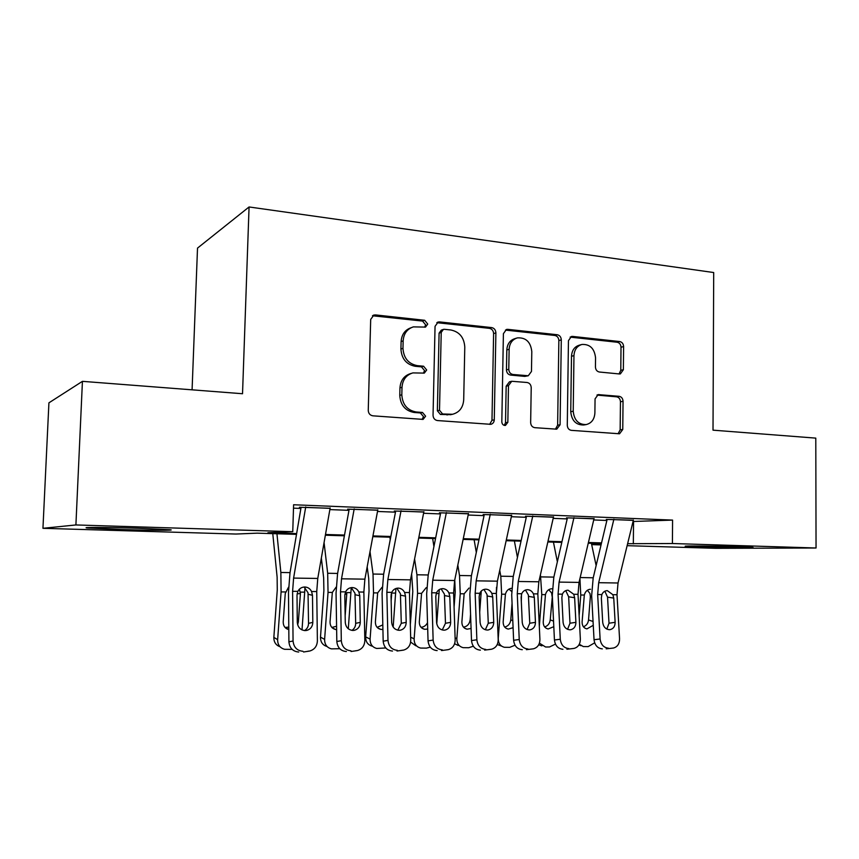 <?xml version="1.0" encoding="UTF-8"?>
<svg xmlns="http://www.w3.org/2000/svg" width="859" height="859" viewBox="0 0 859 859"><rect width="100%" height="100%" fill="white"/><g stroke="black" fill="none" stroke-linecap="round" stroke-linejoin="round"><path stroke-width="1.29" d="M427.739 324.068L424.647 320.278L375.544 314.92L373.88 315.06L370.691 319.43L368.253 410.387C368.468 413.49 370.004 415.305 372.87 415.82L423.111 419.396L425.613 416.185L422.499 412.46L416.196 411.987C407.284 410.344 402.495 404.61 401.819 394.807L402.001 387.291C402.613 379.721 406.243 374.921 412.878 372.903L424.325 373.107L426.676 369.993L423.573 366.224L417.291 365.644C408.412 363.862 403.633 358.085 402.968 348.324L403.15 340.851C403.698 333.636 407.102 328.976 413.362 326.882L425.527 327.096L427.739 324.068M424.647 327.193L425.634 324.852L422.553 321.073L372.473 315.768M422.059 419.428L423.508 416.658L420.395 412.943L414.113 412.47L416.196 411.987M423.369 373.171L424.571 370.616L421.479 366.868L415.219 366.288L417.291 365.644M699.162 546.925L685.772 546.313C679.984 545.733 717.265 545.991 740.029 546.721L752.86 547.323C757.885 547.902 721.098 547.612 699.162 546.925M120.518 529.498L87.725 528.006C78.652 527.179 107.998 527.297 138.02 528.242L169.803 529.702C178.135 530.529 149.262 530.39 120.518 529.498M619.393 373.955L620.37 373.901L623.366 369.735L623.602 346.564C623.398 343.761 622.109 342.097 619.736 341.56L572.599 336.417L571.428 336.492L568.454 340.647L567.284 425.312C567.498 428.201 568.841 429.876 571.321 430.348L619.543 433.784L622.754 429.479L623.043 401.282C622.839 398.458 621.54 396.804 619.156 396.321L598.186 394.603L595.062 398.866L594.89 412.986C594.439 419.342 591.55 423.197 586.214 424.571C578.494 424.668 574.166 420.223 573.221 411.246L573.962 355.626C574.37 349.667 577.023 345.941 581.951 344.459C589.95 344.072 594.492 348.529 595.555 357.827L595.437 366.997C595.652 369.832 596.962 371.507 599.389 372.022L619.393 373.955M296.505 534.352L257.206 533.16L235.871 534.04L42.95 528.306L48.92 402.839L82.432 381.342L242.528 393.733L249.067 206.965L713.7 272.539L713.013 430.166L815.792 438.122L816.05 547.999L715.955 548.321L627.134 545.68M82.432 381.342L75.903 524.946L292.758 531.7L267.933 532.72L296.634 533.6M633.04 521.499L672.576 520.092L293.606 504.759L292.758 531.7M672.576 520.092L672.414 543.522L816.05 547.999M495.89 332.863C495.686 329.92 494.269 328.159 491.659 327.59L439.658 321.91L438.176 322.028L435.051 326.334L433.043 415.251C433.247 418.279 434.729 420.051 437.467 420.556L490.811 424.325C492.926 423.777 494.075 422.274 494.269 419.836L495.89 332.863L493.603 333.593C493.399 330.661 491.992 328.911 489.383 328.342L436.823 322.683M507.776 329.341L557.255 334.742C559.746 335.3 561.088 337.007 561.292 339.885L560.079 424.776L556.75 429.178L534.781 427.675C532.236 427.191 530.851 425.495 530.647 422.564L531.216 387.645C531.002 384.725 529.627 383.017 527.072 382.491L511.739 381.278L508.485 385.637L507.841 422.306L505.436 425.441C503.277 425.495 502.075 424.292 501.817 421.866L503.406 333.668L506.456 329.437L507.776 329.341L505.468 330.092L554.817 335.461L557.255 334.742M330.103 508.27L299.404 507.25M377.756 510.139L347.637 509.162M423.841 511.943L394.281 511.019M468.445 513.703L439.421 512.802M511.642 515.4L483.134 514.541M553.475 517.054L525.472 516.216M594.031 518.653L566.5 517.848M293.499 508.163L300.886 508.453M329.867 509.591L348.969 510.343M377.509 511.459L395.473 512.168M423.584 513.274L440.474 513.929M468.176 515.024L484.057 515.647M511.352 516.721L526.277 517.301M553.185 518.364L567.198 518.911M593.719 519.953L606.873 520.468M606.293 519.427L633.351 520.21M249.067 206.965L197.516 248.101L192.083 389.825M42.95 528.306L75.903 524.946M601.053 544.907L591.679 544.627M601.375 543.575L588.265 543.178M561.818 542.383L547.849 541.965M521.026 541.149L506.155 540.698M478.957 539.871L463.13 539.398M435.534 538.561L418.709 538.045M390.705 537.208L372.806 536.66M344.384 535.801L325.357 535.221M591.604 544.252L601.236 544.166M627.618 543.704L672.414 543.522M325.497 534.481L344.513 535.06M372.946 535.93L390.845 536.478M418.848 537.326L435.674 537.841M463.28 538.69L479.107 539.173M506.305 540L521.177 540.451M547.999 541.267L561.969 541.696M588.415 542.501L601.536 542.909M633.545 521.52L633.33 543.876M411.16 327.698C404.997 329.835 401.647 334.462 401.11 341.592L403.15 340.851M415.219 366.288C406.361 364.517 401.593 358.761 400.928 349.033L401.11 341.592M411.364 373.354L410.817 373.525C404.192 375.533 400.573 380.312 399.961 387.86L402.001 387.291M414.113 412.47C405.223 410.827 400.444 405.126 399.779 395.355L399.961 387.86M489.651 424.367L491.982 420.287L493.603 333.593M444.447 329.308L443.427 329.373L441.225 332.401L439.507 410.269L442.578 413.984L452.564 414.274C459.382 412.406 463.098 407.596 463.699 399.843L464.783 347.068C464.139 337.555 459.522 331.853 450.921 329.996L444.447 329.308M442.997 329.534L441.279 330.135L439.089 333.152L441.225 332.401M450.835 414.639L440.431 414.457L437.36 410.763L439.089 333.152M555.429 429.178L557.631 425.194L558.855 340.572C558.651 337.716 557.308 336.009 554.817 335.461M511.739 381.278L509.408 381.847L506.166 386.196L505.511 422.746L507.841 422.306M504.233 425.377L505.511 422.746M531.796 351.578C530.669 341.925 525.858 337.362 517.343 337.888C512.297 339.477 509.559 343.267 509.129 349.269L508.775 369.295C508.99 372.226 510.386 373.966 512.963 374.492L528.296 375.748L531.474 371.432L531.796 351.578M516.27 338.221L515.013 338.607C509.967 340.185 507.239 343.965 506.821 349.946L509.129 349.269M528.296 375.748L524.817 376.392L510.633 375.082C508.056 374.556 506.67 372.827 506.456 369.907L506.821 349.946M581.232 344.652L579.46 345.135C574.542 346.617 571.89 350.322 571.493 356.27L573.962 355.626M586.214 424.571L583.701 424.99C576.002 425.087 571.675 420.652 570.741 411.708L571.493 356.27M618.072 433.763L620.155 429.865L620.456 401.765C620.241 398.952 618.952 397.309 616.579 396.815L596.962 395.097M619.06 373.923L620.778 370.315L621.014 347.229C620.81 344.427 619.522 342.773 617.159 342.236L570.129 337.125L572.599 336.417M272.775 533.632L277.124 577.151L277.264 590.015L273.849 637.378L277.64 639.676C277.629 644.776 279.948 647.976 284.587 649.297L292.103 649.372M276.942 533.761L280.861 572.47L281.086 591.915L277.64 639.676M304.999 587.588L302.014 629.915M288.807 629.615C285.07 628.552 283.212 625.975 283.212 621.873L285.263 593.451L288.56 587.159M299.426 589.145L300.414 593.601L297.107 593.805M297.278 621.282L298.363 621.873L300.414 593.601M298.363 621.873L297.643 624.74M280.023 646.741C275.846 645.206 273.796 642.081 273.849 637.378M285.016 627.424L288.785 627.134M330.157 507.916L317.766 578.451L316.746 591.561L317.39 640.835C317.111 646.151 314.566 649.544 309.745 651.015L307.823 651.24M301.079 507.315L289.988 572.889L288.484 592.56L288.914 641.834L293.059 640.997C293.724 647.289 297.021 650.725 302.959 651.283M305.718 506.939L293.606 578.086L292.597 591.314L293.059 640.997M304.505 630.581C307.114 628.971 308.456 626.565 308.531 623.366L308.037 592.764L304.118 587.008M298.728 652.035C292.833 651.476 289.558 648.073 288.914 641.834M308.875 651.165L303.56 651.992M311.581 591.507L312.483 595.298L312.816 622.378C312.601 626.522 310.625 629.196 306.867 630.399L305.16 630.603C300.435 630.119 297.815 627.381 297.289 622.378L297.01 595.147L297.837 591.368C299.351 588.544 301.67 587.084 304.784 586.987C307.844 587.148 310.099 588.651 311.581 591.507L316.746 591.561M321.352 558.028L323.66 577.871L323.886 590.53L320.493 637.131L324.616 639.386C324.595 644.454 326.86 647.611 331.413 648.867L339.767 648.717M324.068 542.577L327.676 573.264L328.041 592.399L324.616 639.386M351.911 630.388C354.37 628.799 355.626 626.447 355.669 623.344L354.982 593.236L351.245 587.62L348.303 628.777M336.631 629.626L335.633 629.529C331.896 628.552 330.039 625.996 330.039 621.873L332.326 592.442L336.127 587.126M350.955 592.635L346.735 592.592L346.757 594.052L344.888 594.16M345.146 615.903L346.757 594.052M327.054 646.494C322.64 645.184 320.461 642.06 320.493 637.131M331.842 627.414L336.578 626.275M367.18 566.822L368.726 578.558L369.048 591.024L365.655 636.884L370.089 639.107C370.068 644.132 372.28 647.256 376.736 648.459L385.777 647.965M370.025 551.607L373.021 574.037L373.515 592.871L370.089 639.107M389.889 537.176L390.233 539.645M395.935 588.501L393.175 627.049M382.91 629.432L380.838 629.411C377.198 628.477 375.372 625.964 375.383 621.873L377.659 592.914L382.03 587.309M395.709 593.097L391.618 593.054L391.124 594.525M391.156 600.913L391.629 594.492M372.269 646.172C367.835 644.969 365.633 641.877 365.655 636.884M377.144 627.36L382.803 624.912M411.633 573.973L412.803 591.507L410.323 624.665M414.586 558.984L416.937 574.778L417.56 593.322L414.145 638.838C414.113 643.831 416.282 646.902 420.642 648.062L426.386 648.137L430.273 647.128M432.657 538.475L433.924 546.592M439.271 589.607L436.769 623.902M427.696 629.046L424.636 629.303C421.071 628.412 419.299 625.932 419.31 621.873L421.576 593.365L426.214 587.663M415.885 645.807L410.634 642.092M421.007 627.285C423.916 627.059 426.085 625.524 427.514 622.678M454.755 579.889L455.227 591.969L454.078 607.109M457.815 565.125L459.511 575.509L460.241 593.762L456.838 638.581C456.805 643.52 458.921 646.548 463.184 647.675L468.692 647.74L473.33 646.215M474.125 539.731L476.305 552.455M481.265 591.056L479.709 612.166M471.076 628.477L467.081 629.196C463.602 628.337 461.863 625.889 461.884 621.873L464.139 593.805L469.025 588.05M458.169 645.453L454.615 643.745M463.506 627.177C467.285 626.469 469.497 624.031 470.141 619.865L470.775 620.123M470.56 614.271L470.141 619.865M377.81 509.817L364.882 579.159L363.862 592.066L364.839 640.524C364.592 645.796 362.122 649.136 357.419 650.553L355.658 650.757M349.173 509.226L337.566 573.694L336.052 593.043L336.825 641.512L341.313 640.685C341.989 646.87 345.2 650.242 350.944 650.8M354.187 508.872L341.517 578.805L340.508 591.819L341.313 640.685M346.392 651.541C340.679 650.982 337.49 647.643 336.825 641.512M356.485 650.703L351.063 651.487M358.869 592.012L359.76 595.727L360.275 622.367C360.093 626.49 358.171 629.121 354.499 630.281L352.942 630.463C348.367 629.98 345.801 627.285 345.264 622.367L344.803 595.588L345.565 591.872C347.025 589.091 349.259 587.653 352.276 587.556C355.229 587.717 357.419 589.199 358.869 592.012L363.862 592.066M423.895 511.653L410.484 579.857L409.464 592.549L410.742 640.223C410.538 645.453 408.143 648.749 403.547 650.102L401.937 650.284M395.677 511.073L383.597 574.467L382.094 593.505L383.178 641.19L387.978 640.374C388.676 646.462 391.811 649.78 397.373 650.327M401.046 510.74L387.871 579.514L386.851 592.302L387.978 640.374M397.803 630.184L401.293 623.312L400.412 593.698L396.879 588.243M392.509 651.058C386.979 650.51 383.866 647.224 383.178 641.19M402.592 650.252L397.03 651.015M404.621 592.495L405.512 596.157L406.2 622.356C406.049 626.447 404.181 629.056 400.584 630.162L399.156 630.323C394.721 629.851 392.23 627.199 391.672 622.367L391.038 596.017L391.747 592.356C393.143 589.628 395.301 588.211 398.222 588.114L398.243 588.114C401.078 588.275 403.204 589.736 404.621 592.495L409.464 592.549M468.499 513.435L454.626 580.523L453.606 593.011L455.173 639.934C455.012 645.109 452.682 648.362 448.205 649.672L446.723 649.823M440.688 512.855L428.179 575.219L426.665 593.956L428.05 640.878L433.14 640.073C433.859 646.065 436.92 649.329 442.31 649.866M446.379 512.555L432.732 580.19L431.712 592.785L433.14 640.073M442.256 629.98L445.477 623.29L444.414 594.138L441.086 588.844M437.145 650.596C431.798 650.059 428.759 646.816 428.05 640.878M447.249 649.801L441.537 650.553M448.924 592.957L449.815 596.565L450.653 622.356C450.535 626.415 448.72 628.981 445.209 630.044L443.888 630.184C439.593 629.722 437.167 627.113 436.587 622.356L435.792 596.436L436.458 592.828C437.789 590.144 439.883 588.748 442.707 588.651C445.467 588.802 447.539 590.24 448.924 592.957L453.606 593.011M511.685 515.153L497.393 581.167L496.373 593.462L498.209 639.644C498.08 644.787 495.826 647.987 491.455 649.243L490.092 649.383M484.272 514.584L471.366 575.949L469.852 594.396L471.505 640.578L476.863 639.783C477.604 645.678 480.589 648.889 485.807 649.425M490.264 514.305L476.176 580.845L475.156 593.236L476.863 639.783M485.324 629.765L488.266 623.269L487.053 594.568L483.928 589.457M480.396 650.145C475.199 649.619 472.235 646.43 471.505 640.578M490.51 649.372L484.637 650.102M491.831 593.419L492.722 596.962L493.721 622.346C493.614 626.372 491.853 628.895 488.427 629.926L487.214 630.055C483.048 629.604 480.675 627.038 480.084 622.346L479.139 596.833L479.762 593.29C481.04 590.638 483.059 589.263 485.807 589.177C488.47 589.328 490.478 590.734 491.831 593.419L496.373 593.462M496.502 587.309L496.352 592.689M499.745 570.312L500.797 576.206L501.635 594.192L498.241 638.323C498.209 643.23 500.271 646.215 504.437 647.289L509.72 647.353L515.035 645.206M514.38 540.945L517.44 557.47M521.488 594.396L521.316 601.418M513.091 627.704L508.227 629.099C504.834 628.262 503.149 625.857 503.17 621.873L505.414 594.224C506.338 590.874 508.27 588.909 511.212 588.318M501.549 646.097L497.264 644.497M504.695 627.059C508.174 626.2 510.203 623.817 510.783 619.897L512.791 620.638M512.061 603.297L510.783 619.897M511.642 591.486L508.979 589.091M553.529 516.817L538.84 581.79L537.831 593.902L539.914 639.375C539.817 644.454 537.637 647.611 533.375 648.835L532.108 648.953M526.503 516.259L513.22 576.657L511.706 594.825L513.618 640.299L519.233 639.504C519.985 645.302 522.895 648.47 527.963 648.996M532.773 515.991L518.278 581.479L517.258 593.687L519.233 639.504M527.072 629.54L529.756 623.247L528.382 594.986L525.472 590.047M522.293 649.705C517.258 649.189 514.369 646.043 513.618 640.299M532.451 648.942L526.417 649.662M533.418 593.859L534.309 597.349L535.447 622.346C535.372 626.329 533.664 628.82 530.314 629.819L529.187 629.926C525.16 629.486 522.841 626.952 522.229 622.346L521.134 597.22L521.714 593.73C522.948 591.121 524.892 589.768 527.566 589.682C530.143 589.832 532.097 591.217 533.418 593.859L537.831 593.902M540.44 574.735L541.793 594.6L539.323 626.394M553.443 542.126L557.362 561.797M553.808 626.683L548.16 628.992C544.842 628.187 543.199 625.814 543.232 621.873L545.454 594.643C546.356 591.325 548.246 589.381 551.113 588.812L551.843 588.78M555.451 644.1L549.535 646.967L545.605 647.01L539.409 643.166M541.857 645.904L538.733 644.733M544.649 626.92C547.849 625.943 549.717 623.613 550.232 619.93L553.54 621.089M552.348 596.329L550.232 619.93M552.069 596.339L551.639 593.021L548.751 589.682M594.074 518.439L579.03 582.402L578.021 594.331L580.351 639.107C580.276 644.143 578.171 647.246 574.016 648.427L572.835 648.545M567.423 517.88L553.797 577.345L552.294 595.233L554.442 640.009L560.283 639.236C561.067 644.948 563.901 648.062 568.819 648.588M573.962 517.633L559.091 582.101L558.082 594.117L560.283 639.236M567.563 629.314L569.979 623.237L568.647 596.78L565.759 590.638M562.924 649.286C558.039 648.77 555.204 645.678 554.442 640.009M573.114 648.534L566.919 649.243M573.748 594.278L574.628 597.724L575.895 622.335C575.852 626.286 574.188 628.745 570.934 629.701L569.882 629.808C565.963 629.368 563.697 626.877 563.085 622.335L561.861 597.606L562.398 594.16C563.579 591.593 565.458 590.262 568.046 590.176L573.748 594.278L578.021 594.331M579.932 578.579L580.759 595.008L579.138 615.753M591.389 543.275L596.135 565.576M593.268 625.309L586.912 628.895C583.68 628.112 582.069 625.771 582.101 621.873L584.324 595.04C585.204 591.754 587.041 589.843 589.832 589.295L590.52 589.263M594.664 642.833L588.179 646.602L583.293 646.559L579.299 644.271M583.411 626.759C586.364 625.696 588.071 623.43 588.533 619.962L593.054 621.465M591.722 596.661L590.358 596.704L588.533 619.962M590.358 596.704L589.95 593.44L587.352 590.273M633.394 520.006L618.029 582.993L617.009 594.739L619.564 638.849C619.522 643.831 617.481 646.891 613.433 648.04L612.338 648.137M607.12 519.459L593.172 578.01L591.658 595.631L594.041 639.74L600.108 638.978C600.892 644.594 603.673 647.665 608.44 648.18M613.884 519.233L598.68 582.703L597.66 594.535L600.108 638.978M606.841 629.089L609.01 623.215L607.549 597.155L604.854 591.228M602.331 648.878C597.585 648.362 594.825 645.324 594.041 639.74M612.574 648.137L606.207 648.835M612.864 594.696L613.745 598.079L615.13 622.324C615.108 626.243 613.509 628.67 610.33 629.593L609.353 629.69C605.552 629.25 603.34 626.802 602.707 622.335L601.354 597.971L601.858 594.578C602.986 592.044 604.811 590.734 607.324 590.648L612.864 594.696L617.009 594.739M422.553 321.073L424.647 320.278M420.395 412.943L422.499 412.46M421.479 366.868L423.573 366.224M400.928 349.033L402.968 348.324M399.779 395.355L401.819 394.807M373.579 315.747L375.544 314.92M491.982 420.287L494.269 419.836M437.521 322.705L439.658 321.91M489.383 328.342L491.659 327.59M437.36 410.763L439.507 410.269M440.431 414.457L442.578 413.984M446.927 414.94L449.096 414.478M558.855 340.572L561.292 339.885M557.631 425.194L560.079 424.776M506.166 386.196L508.485 385.637M506.456 369.907L508.775 369.295M510.633 375.082L512.963 374.492M524.817 376.392L527.179 375.812M570.741 411.708L573.221 411.246M597.241 394.936L599.12 394.56M616.579 396.815L619.156 396.321M620.456 401.765L623.043 401.282M620.155 429.865L622.754 429.479M617.159 342.236L619.736 341.56M621.014 347.229L623.602 346.564M620.778 370.315L623.366 369.735M304.762 592.162L300.392 592.109M290.031 572.62L280.861 572.47M285.51 591.958L281.086 591.915M292.597 591.314L297.837 591.368M293.606 578.086L317.766 578.451M305.654 507.368L330.081 508.345M308.531 623.366L312.816 622.378M312.483 595.298L308.198 594.288M337.608 573.436L327.676 573.264M332.326 592.442L328.041 592.399M383.651 574.22L373.021 574.037M377.659 592.914L373.515 592.871M410.656 637.228L414.145 638.838M439.067 593.548L436.2 593.515M428.233 574.972L416.937 574.778M421.576 593.365L417.56 593.322M455.109 637.829L456.838 638.581M481.094 593.977L479.515 593.966M471.419 575.713L459.511 575.509M464.139 593.805L460.241 593.762M340.508 591.819L345.565 591.872M341.517 578.805L364.882 579.159M354.112 509.301L377.735 510.235M355.669 623.344L360.275 622.367M359.76 595.727L355.143 594.729M386.851 592.302L391.747 592.356M387.871 579.514L410.484 579.857M400.97 511.159L423.82 512.061M401.293 623.312L406.2 622.356M405.512 596.157L400.584 595.169M431.712 592.785L436.458 592.828M432.732 580.19L454.626 580.523M446.304 512.963L468.423 513.832M445.477 623.29L450.653 622.356M449.815 596.565L444.586 595.588M475.156 593.236L479.762 593.29M476.176 580.845L497.393 581.167M490.188 514.702L511.61 515.55M488.266 623.269L493.721 622.346M492.722 596.962L487.225 595.996M513.274 576.421L500.797 576.206M505.414 594.224L501.635 594.192M517.258 593.687L521.714 593.73M518.278 581.479L538.84 581.79M532.687 516.388L553.443 517.215M529.756 623.247L535.447 622.346M534.309 597.349L528.553 596.393M553.851 577.108L540.848 576.894M545.454 594.643L541.793 594.6M558.082 594.117L562.398 594.16M559.091 582.101L579.03 582.402M573.866 518.031L593.988 518.825M569.979 623.237L575.895 622.335M574.628 597.724L568.647 596.78M593.225 577.785L580.179 577.559M584.324 595.04L580.759 595.008M597.66 594.535L601.858 594.578M598.68 582.703L618.029 582.993M613.798 519.609L633.308 520.382M609.01 623.215L615.13 622.324M613.745 598.079L607.549 597.155M372.946 315.457L373.88 315.06M437.499 322.275L438.176 322.028M450.384 414.736L452.564 414.274M288.807 629.561L285.059 627.435M335.633 629.529L332.132 627.714M380.838 629.411L377.724 627.94M424.636 629.303L421.866 628.09M467.081 629.196L464.601 628.187M444.651 630.141L445.209 630.044M487.848 630.023L488.427 629.926M508.227 629.099L506.005 628.24M529.735 629.905L530.314 629.819M548.16 628.992L546.152 628.262M570.344 629.787L570.934 629.701M586.912 628.895L585.097 628.273M580.942 645.689L578.912 644.948M609.75 629.668L610.33 629.593"/></g></svg>
